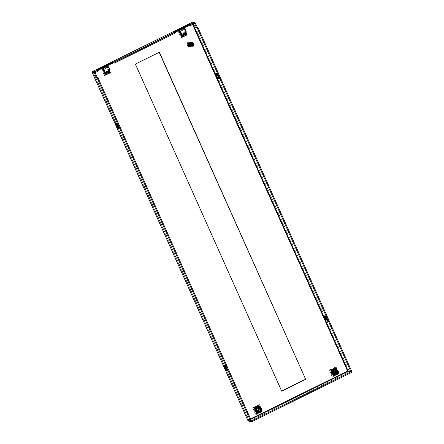 <?xml version="1.0" encoding="UTF-8"?>
<svg xmlns="http://www.w3.org/2000/svg" width="444" height="444" viewBox="0 0 444 444"><rect width="100%" height="100%" fill="white"/><g stroke="black" fill="none" stroke-linecap="round" stroke-linejoin="round"><path stroke-width="0.33" stroke-dasharray="2.22 1.67" d="M109.329 70.962L107.692 67.305L103.052 69.591M105.234 74.614L109.929 72.3L109.59 71.545M259.191 405.983L254.107 408.325L256.577 413.37L261.427 410.978L259.191 405.983L254.107 408.325M332.911 375.552L338.001 373.21L335.764 368.209L330.68 370.557L333.089 375.469M181.801 36.846L186.502 34.527L186.164 33.777M185.903 33.195L184.266 29.532L179.626 31.824M248.551 420.607L248.84 419.752L247.869 420.474L248.84 419.752L248.634 420.096L93.14 72.477L93.462 72.4L92.463 71.528M248.612 420.068L93.129 72.489L93.462 72.4L92.763 72.339L192.818 22.988L92.763 72.339M93.14 72.477L193.445 22.999L348.945 370.618L348.179 370.995M348.551 371.134L348.906 371.922L248.851 421.273L248.84 419.752L93.529 72.555M93.096 72.405L192.002 23.632L192.468 22.2L192.818 22.988L192.241 23.676L192.679 23.377L193.09 24.292M102.847 69.697L105.078 74.692M107.692 67.305L102.608 69.647M109.929 72.3L109.335 71.456M109.152 71.051L107.459 67.255M105.073 74.531L109.69 72.255M261.427 410.978L258.957 405.933M261.005 410.861L260.273 409.229A2.753 2.647 100.9 0 0 259.618 407.759L258.885 406.127L254.29 408.397L255.023 410.028A2.753 2.647 100.9 0 0 255.677 411.499L256.41 413.131L261.161 410.894L260.811 410.106L261.51 410.239L261.216 410.916L256.626 413.181L261.189 410.933M335.764 368.209L330.68 370.557M338.001 373.21L335.525 368.165M337.573 373.093L336.846 371.462A2.753 2.647 100.9 0 0 336.186 369.991L335.459 368.359L330.863 370.629L331.596 372.255A2.753 2.647 100.9 0 0 332.251 373.731L332.983 375.358L337.734 373.121L337.379 372.333L338.078 372.472L337.79 373.149L333.194 375.413L337.762 373.16M184.266 29.532L179.415 31.924M186.502 34.527L185.908 33.689M185.725 33.278L184.027 29.487M181.646 36.763L186.264 34.482M179.182 31.879L181.413 36.874M135.381 64.075L281.707 391.186M159.374 52.242L135.143 64.03M118.809 127.767L119.836 127.961L117.599 122.966L116.1 122.677L116.356 123.249M227.261 370.202L228.283 370.401L226.046 365.406L224.547 365.118L224.803 365.69M251.359 420.623L248.634 420.096M250.793 419.352L248.496 420.485L250.755 420.923M194.306 23.693L192.679 23.377M192.818 22.988L194.91 23.393M175.219 32.295L174.331 32.734L175.513 32.961M98.646 70.063L97.758 70.502L98.94 70.729M119.07 128.338L119.836 127.961M117.599 122.966L116.833 123.343M115.335 123.055L116.1 122.677M225.28 365.784L226.046 365.406M224.547 365.118L223.782 365.495M227.517 370.779L228.283 370.401M351.67 371.145L348.945 370.618L347.38 370.984L348.906 371.922L351.631 372.449M215.64 73.576L216.406 73.199L216.666 73.776M219.12 78.288L220.141 78.483L219.375 78.86M220.141 78.483L217.91 73.488L217.144 73.865M217.91 73.488L216.406 73.199M327.567 320.723L328.593 320.923L327.827 321.301M328.593 320.923L326.357 315.928L325.591 316.306M326.357 315.928L324.858 315.64L324.092 316.017M324.858 315.64L325.113 316.211M194.861 23.271L193.445 22.999L192.002 23.632L192.618 24.525M97.403 69.714L97.758 70.502M173.976 31.946L174.331 32.734M248.851 421.273L248.601 419.708L93.223 72.35L92.413 71.551M347.619 371.029L248.601 419.708M93.223 72.35L93.501 72.483M337.884 371.373C338.134 372.738 337.673 373.765 336.502 374.464L337.845 373.798M334.721 374.264C337.951 372.849 335.559 367.504 332.456 369.208C329.226 370.629 331.618 375.968 334.721 374.264M334.959 373.088A1.46 1.404 -79.1 0 1 332.822 372.05A1.46 1.404 -79.1 0 1 335.459 371.151M334.404 373.093L334.049 372.3L335.131 370.834L335.997 370.718L336.563 371.201M337.113 371.944L336.308 373.465L335.442 373.582L334.682 373.143M336.158 370.945L335.203 370.995L334.487 372.277L334.881 372.35M336.008 366.805L339.066 373.643L332.428 376.917L329.37 370.08L336.008 366.805L329.37 370.08M335.459 368.359L331.063 370.635M335.442 367.754L336.669 369.314L335.969 369.18L335.614 368.392M331.796 370.845L336.286 368.581M338.395 372.422L337.928 371.384M337.723 370.918L337.307 369.991M333.899 375.535L338.339 373.149L338.8 373.332M338.256 373.598L338.339 373.149L333.81 375.38M337.79 373.149L338.145 373.804M336.186 369.991L337.507 371.062L336.846 371.462M333.233 375.346L337.734 373.121M332.428 376.917L331.973 376.301L337.962 373.343L339.066 373.643M337.962 373.343L335.203 367.177M329.215 370.13L331.973 376.301M332.789 374.603L337.379 372.333M338.078 372.472L333.488 374.736M333.533 374.841L338.078 372.599M336.169 374.78L337.601 374.076M335.814 374.803L336.502 374.464L334.976 374.681M334.049 372.3L333.006 372.821M336.541 369.158L331.946 371.428M331.069 370.657L335.664 368.387M336.669 369.314L332.073 371.578M331.757 371.256L335.969 369.18M335.964 369.519L337.534 370.585L336.485 371.101M338.145 372.61L333.549 374.88M337.967 370.668L337.534 370.585M336.608 369.175L332.012 371.439M334.843 373.065L335.681 373.432M185.414 30.353L184.582 29.243L184.782 30.231L185.614 31.341L185.414 30.353M184.066 28.2A2.337 0.522 -116.3 0 0 184.271 29.693L179.676 31.957M179.437 31.913L184.271 29.693M186.13 33.078L185.42 32.945L183.938 29.631M180.891 35.22L179.343 31.896M185.42 32.945L180.825 35.209M181.047 37.74L187.129 34.737L184.327 28.472L178.249 31.474L181.047 37.74L180.819 36.486L185.414 34.216L183.294 29.482L184.327 28.472M181.774 36.785L186.369 34.521L181.507 36.735L181.18 35.87M186.103 34.466L185.725 33.627M187.129 34.737L185.414 34.216M178.249 31.474L180.819 36.486M183.294 29.482L178.699 31.752M186.674 35.059L186.369 34.521M182.012 37.313L186.608 35.043M108.841 68.121L108.009 67.016L109.046 69.109L108.841 68.121M107.492 65.967A2.337 0.522 -116.3 0 0 107.698 67.46L103.102 69.73M102.869 69.686L107.698 67.46M109.557 70.851L108.847 70.713L107.365 67.399M104.318 72.988L102.769 69.664M108.847 70.713L104.251 72.977M104.479 75.508L110.556 72.505L107.753 66.245L101.676 69.242L104.479 75.508L104.246 74.253L108.841 71.989L106.721 67.255L107.753 66.245M105.206 74.553L109.796 72.289L104.934 74.503L104.606 73.637M109.529 72.239L109.152 71.395M110.556 72.505L108.841 71.989M101.676 69.242L104.246 74.253M106.721 67.255L102.126 69.519M110.101 72.827L109.796 72.289M105.439 75.08L110.034 72.816M255.883 406.976C252.653 408.397 255.045 413.741 258.147 412.038C261.377 410.617 258.985 405.272 255.883 406.976M258.386 410.855A1.46 1.404 -79.1 0 1 256.255 409.818A1.46 1.404 -79.1 0 1 258.885 408.918M260.545 409.712L259.74 411.233L258.874 411.349L258.108 410.916M257.831 410.861L257.481 410.073L256.432 410.589M257.925 408.197L259.424 408.486L258.563 408.602L257.481 410.073M255.861 414.685L252.803 407.847L259.435 404.573L262.493 411.41L255.861 414.685L255.4 414.069L261.388 411.116L262.493 411.41M259.618 407.759L260.933 408.83L260.273 409.229M258.869 405.522L260.095 407.081L259.396 406.948L258.885 406.127M255.228 408.613L259.718 406.349M261.821 410.189L261.355 409.152M261.15 408.691L260.733 407.764M257.326 413.303L262.226 411.1M261.683 411.366L261.766 410.916L257.237 413.148M261.216 410.916L261.577 411.577M256.66 413.114L261.161 410.894M259.046 406.16L254.49 408.408M259.435 404.573L252.803 407.847M252.642 407.897L255.4 414.069M261.388 411.116L258.63 404.945M259.396 406.948L255.183 409.029M255.5 409.351L260.095 407.081M254.495 408.425L259.091 406.16M259.968 406.932L255.372 409.196M259.39 407.292L260.961 408.352L259.99 408.968M261.316 409.14C261.566 410.506 261.105 411.538 259.929 412.232L261.272 411.571M258.402 412.448L259.929 412.232L259.241 412.57M259.596 412.554L261.028 411.843M256.959 412.609L261.505 410.367M256.915 412.504L261.51 410.239M260.811 410.106L256.216 412.371M255.439 409.207L260.034 406.943M261.394 408.436L260.961 408.352M256.976 412.648L261.572 410.378M257.753 410.123L258.314 410.123M259.585 408.713L257.92 410.045M259.424 408.486L260.19 408.924M258.269 410.833L259.107 411.2M187.584 42.863A2.192 2.103 -79.1 0 1 191.247 44.006A2.192 2.103 -79.1 0 1 187.163 45.038M190.193 46.298A2.192 2.103 -79.1 0 1 187.218 44.611A2.192 2.103 -79.1 0 1 189.727 42.174A2.192 2.103 -79.1 0 1 190.193 46.298M190.526 45.521L190.532 45.516A1.754 1.682 -79.1 0 1 189.471 46.065L188.911 46.032A1.754 1.682 -79.1 0 1 187.94 45.36L187.695 44.838A1.754 1.682 -79.1 0 1 187.779 43.617L188.095 43.135A1.754 1.682 -79.1 0 1 188.606 42.746L189.677 42.724L190.931 43.812A1.754 1.682 -79.1 0 1 190.848 45.027L190.576 45.577L190.526 45.233L188.978 46.032L188.045 45.299L187.956 43.562L189.338 42.602L188.339 43.085L188.522 43.407L188.517 43.051L188.778 43.34L188.756 43.013L189.022 43.29L189.005 42.979L189.294 43.257L189.255 42.951L189.538 43.235L189.51 42.924L190.748 42.824L189.577 42.918L189.743 43.223L190.31 42.89L191.98 43.401L192.335 45.133L191.597 45.943L190.526 45.998L189.732 45.266L189.671 44.167L190.365 43.351L191.819 43.545L191.764 43.129L191.564 43.423L191.514 43.046L191.303 43.323L190.421 42.752L189.255 42.951M187.94 45.36L189.499 46.082L188.933 46.032L190.576 45.577L190.526 45.233L189.155 45.749L188.151 44.961L188.09 43.862L188.789 43.046L189.621 42.924L192.53 45.332L192.679 44.772L192.263 44.877L192.53 44.639L191.264 43.984L191.431 43.745L191.081 43.878L191.225 43.606L190.898 43.79L191.014 43.473L190.731 43.74L190.853 43.379L189.333 42.607L189.943 42.668L188.517 43.051M189.666 42.635L188.572 43.04M189.871 42.663L188.833 43.013M192.43 44.628L192.036 45.649L191.242 46.176L190.104 46.01L189.477 45.31A1.754 1.682 -79.1 0 1 189.377 44.5L190.21 42.713L188.817 43.007M190.853 43.379L190.043 43.007L190.143 42.702L189.077 42.979M190.21 42.713L189.061 42.974M190.31 42.89L189.316 42.94M188.606 42.746L187.779 43.617L188.106 43.129L187.695 44.838M189.161 42.641L189.677 42.724M187.967 45.344L187.723 44.822M189.311 45.771L189.538 46.109L190.643 45.654L190.526 45.26L191.159 46.376L191.703 46.209L191.148 45.56L191.436 45.843L191.78 44.716L191.225 45.66M190.665 45.715L190.565 45.393L189.455 45.799L189.538 46.109M190.848 45.027L190.576 45.166L191.186 45.46L191.375 44.145L190.998 44.061L190.748 45.21M191.736 44.472L191.181 44.217L190.853 45.282L191.403 44.189M191.608 46.076L191.997 44.727L191.508 44.494L191.852 44.578L191.342 45.704L191.164 45.427M191.553 46.021L192.263 45.027L191.941 44.838L191.303 45.765L191.925 44.822L191.403 45.793M192.53 44.822L192.53 45.332L191.703 46.209L192.502 45.305L192.241 44.966L191.375 45.954L192.219 44.966L192.413 45.199L191.542 45.982M190.937 46.093L190.842 45.776L190.959 46.115L189.755 46.182L190.97 46.132L190.914 45.843L191.009 46.193L189.804 46.17L191.02 46.209L191.003 45.904L191.064 46.27L189.86 46.159L189.915 45.843L189.666 46.176L189.455 45.799M190.87 45.998L189.666 46.176L190.864 45.965L190.765 45.699L189.721 45.86L190.776 45.71L190.909 46.032L189.705 46.182L190.92 46.054M190.731 45.776L189.594 46.143L190.731 45.776L190.631 45.51L190.787 45.854L189.621 46.159M189.466 45.804L190.576 45.41L190.731 45.81M190.576 45.166L190.781 43.862L190.914 45.105M191.236 44.045L190.731 45.205M190.598 45.16L190.803 43.889L191.203 44.012L190.998 45.205M190.598 43.695L189.399 42.607M190.803 43.351L190.615 43.706M191.353 45.86L192.086 44.927L192.385 45.171L191.497 45.921M191.475 45.887L192.069 44.916L191.347 45.849M191.236 45.671L191.797 44.733L192.135 44.877L191.486 45.921L191.159 45.449M191.364 45.732L191.891 44.616L191.148 45.56M190.976 45.382L191.342 44.35L191.703 44.433L191.27 45.588M191.569 44.328L190.959 45.371M190.853 43.934L191.542 44.289L191.186 45.46M191.198 45.504L191.741 44.467M191.125 45.405L191.58 44.322M189.027 44.761L188.611 44.905L189.277 45.932L189.538 45.682L188.978 46.032L189.266 45.754L188.173 44.961L188.112 43.867L188.805 43.051L189.638 42.929L188.556 43.395M188.994 46.026L188.045 45.299M187.967 43.573L188.284 43.606M189.571 45.826L190.631 45.51L189.571 45.826M189.655 45.849L190.698 45.61L189.655 45.849M189.793 45.865L190.842 45.776L189.793 45.865M189.915 45.843L191.003 45.904L189.915 45.843M189.127 45.788L189.888 45.649L189.571 45.732L189.993 46.115L190.01 45.76L189.877 46.154L191.053 46.254M187.823 44.766L189.155 44.073L189.494 44.278L189.349 43.995L189.594 45.715L190.099 45.932M189.46 44.522L189.888 45.649L189.571 45.732L189.466 44.467L188.889 44.739L189.41 45.837L188.889 44.739M189.077 44.639L189.505 45.771L189.866 45.649L189.444 44.483L189.222 44.655M189.211 44.661L189.755 45.643L189.488 45.788L189.039 44.661M188.928 44.722L189.427 45.826L189.738 45.649L189.277 44.589L189.644 45.66L188.983 44.755L188.106 45.266L188.312 44.988L189.227 45.76L188.273 45.171M188.778 44.8L189.355 45.876L190.914 45.843L189.693 45.654L190.104 46.01M189 44.75L189.338 45.887L188.744 44.822M188.345 45.133L189.266 45.754L188.262 45.183M189.377 45.721L188.567 45.011M188.628 44.977L189.388 45.721M188.611 44.905L189.46 45.699L188.639 44.972M190.376 42.89L190.432 43.24L190.637 42.902L190.121 43.09L189.349 43.995L189.449 44.528M191.014 43.473L190.137 42.718L190.082 43.024L190.454 42.802L190.348 43.096L190.704 42.879L190.598 43.168L190.959 42.968L190.842 43.251L191.153 43.035L191.075 43.329L191.819 43.545M189.599 42.624L189.655 42.94L188.522 43.407M192.53 44.639L192.169 43.501L191.875 43.595L192.246 44.844M192.13 44.678L191.736 43.568L192.108 44.655M190.121 43.09L187.956 43.562M188.434 43.506L188.378 44.672L188.589 43.556L188.295 43.529M191.764 43.129L190.637 42.902L190.271 43.24M187.856 44.75L188.006 43.545M190.659 45.677L189.549 46.115M191.242 44.039L191.02 45.233M188.117 44.605L188.384 43.423M188.3 44.505L188.611 43.357M189.788 42.957L190.731 43.74M190.387 42.802L191.225 43.606M190.643 42.874L191.431 43.745M190.898 42.951L191.625 43.889M188.234 44.783L188.411 43.562L188.25 44.772M189.827 42.968L190.754 43.74M189.039 46.026L188.145 45.233M187.962 44.689L188.167 43.495M189.05 46.026L188.167 45.21M190.199 42.735L191.064 43.506M187.967 44.689L188.217 43.479M191.414 44.178L191.12 45.366M190.082 43.024L190.898 43.79M190.115 43.035L190.92 43.801M189.094 46.015L188.25 45.155M189.111 46.01L188.278 45.138M190.454 42.802L191.275 43.64M188.106 44.611L188.439 43.407M190.803 45.876L189.632 46.165M189.316 45.743L188.578 44.933L189.322 45.738M190.348 43.096L191.081 43.878M188.817 43.529L188.517 44.589L188.789 43.529M190.382 43.107L191.103 43.889M189.155 45.998L188.361 45.072M189.166 45.993L188.389 45.055M190.704 42.879L191.475 43.784M188.25 44.528L188.667 43.34M190.598 43.168L191.264 43.984M188.65 44.517L189 43.501M191.481 44.472L191.059 45.466M190.631 43.179L191.286 43.995M188.667 44.511L189.027 43.495M191.497 44.489L191.07 45.477M189.216 45.971L188.484 44.988M188.411 44.444L188.844 43.296M189.227 45.96L188.511 44.966M190.959 42.968L191.669 43.923M188.445 44.422L188.9 43.279M190.842 43.251L191.442 44.1M188.805 44.45L189.216 43.462M190.876 43.262L191.464 44.111M188.828 44.439L189.244 43.457M191.653 44.611L191.159 45.577M191.153 43.035L191.814 44.034M188.572 44.356L189.083 43.24M189.288 45.921L188.644 44.883M191.209 43.062L191.858 44.073M188.611 44.333L189.138 43.229M191.075 43.329L191.619 44.222M189.477 43.423L188.989 44.378L189.444 43.423M191.109 43.34L191.642 44.239M191.403 43.14L191.997 44.178M188.744 44.267L189.322 43.19M190.115 46.265L189.804 46.17L190.115 46.265M191.458 43.162L192.036 44.217M188.789 44.245L189.383 43.179M191.303 43.412L191.791 44.356M189.138 44.333L189.688 43.39M191.331 43.423L191.814 44.372M189.155 44.328L189.716 43.384M191.647 43.246L192.169 44.322M188.922 44.178L189.566 43.151M191.703 43.273L192.208 44.356M188.966 44.156L189.627 43.14M191.514 43.49L191.952 44.5M189.305 44.295L189.938 43.357M191.098 45.954L189.965 45.821L191.109 45.96M191.542 43.501L191.975 44.517M189.327 44.289L189.965 43.351M191.886 43.357L192.335 44.467M189.111 44.095L189.81 43.118M191.098 46.315L189.943 46.132M191.941 43.384L192.369 44.5M189.155 44.073L189.871 43.112M191.109 46.331L190.465 46.331M189.477 44.278L190.204 43.323M189.494 44.278L190.237 43.318M192.119 43.473L192.491 44.605M189.305 44.012L190.06 43.096M191.148 46.365L190.587 46.354M192.679 44.772L192.008 43.218L190.837 42.913L191.37 42.935L190.47 43.212M192.036 45.649L190.548 46.004L189.755 45.266L189.693 44.172L190.387 43.357L191.22 43.235L192.174 44.017L192.263 44.877M189.477 45.31L189.527 43.939A1.754 1.682 -79.1 0 1 190.348 43.079M189.544 44.472L189.499 43.945L189.555 44.467M192.391 43.617L191.825 43.351L192.335 43.59L192.646 44.744M191.703 43.107L190.576 42.896M189.266 43.257L190.837 42.913L191.825 43.351M190.371 43.229L190.837 42.913M191.536 46.065L191.242 46.176M191.564 43.423L190.409 43.24L191.564 43.423M190.304 43.057L189.294 43.257M190.071 43.013L189.055 43.284M190.043 43.007L189.022 43.29M189.849 42.974L188.805 43.334M189.821 42.968L188.778 43.34M188.872 46.614A2.337 2.248 100.9 0 0 191.547 44.017A2.337 2.248 100.9 0 0 189.755 42.03M188.617 42.774A1.721 1.654 -79.1 0 1 190.959 44.1A1.721 1.654 -79.1 0 1 188.989 46.015A1.721 1.654 -79.1 0 1 188.617 42.774M190.515 43.14A1.721 1.654 -79.1 0 1 192.857 44.467A1.721 1.654 -79.1 0 1 190.881 46.381A1.721 1.654 -79.1 0 1 190.515 43.14M189.2 45.371L193.229 43.384M250.588 418.892L248.84 419.752M192.002 23.632L347.38 370.984M338.384 373.354L333.938 375.546M338.384 373.31L333.894 375.524M261.81 411.122L257.37 413.314M261.81 411.083L257.32 413.292M334.499 370.429L335.997 370.718M333.744 375.33L338.339 373.065M331.818 370.984L336.413 368.72M335.475 373.41L335.875 373.487M333.944 373.293L335.442 373.582M335.964 370.89L336.358 370.962M184.582 29.243L179.987 31.513M185.614 31.341L181.024 33.605M108.009 67.016L103.419 69.281M109.046 69.109L104.451 71.373M257.37 411.061L258.874 411.349M259.84 406.488L255.245 408.758M261.766 410.833L257.17 413.098M259.39 408.658L259.79 408.735M258.908 411.177L259.302 411.255M189.455 42.885L191.941 43.629M188.583 43.562L190.493 43.284M191.536 43.001L189.638 42.635M190.881 46.381L188.989 46.015"/><path stroke-width="0.67" d="M103.052 69.591L105.234 74.614M109.59 71.545L109.329 70.962M254.345 408.375L256.577 413.37M330.913 370.601L333.15 375.602M186.164 33.777L185.903 33.195M179.626 31.824L181.801 36.846M159.374 52.242L135.381 64.075L281.707 391.186L305.7 379.354L159.374 52.242M93.14 72.477L95.232 72.883L97.114 77.09L97.747 77.212L251.359 420.623L250.594 421.001L247.869 420.474L92.374 72.855L93.14 72.477M193.09 24.292L348.179 370.995L347.619 371.029L348.551 371.134L250.793 419.352M109.335 71.456L109.152 71.051M256.515 413.236L256.976 412.648L256.216 412.371L256.66 413.114M333.089 375.469L333.549 374.88L332.789 374.603L333.05 375.374M185.908 33.689L185.725 33.278M305.7 379.354L159.196 52.331M281.646 391.053L305.461 379.304M116.356 123.249L118.332 127.672L118.809 127.767M224.803 365.69L226.779 370.113L227.261 370.202M250.755 420.923L251.221 421.012L351.276 371.661L348.551 371.134M219.375 78.86L217.876 78.571L215.64 73.576L217.144 73.865L219.375 78.86M325.591 316.306L327.827 321.301L326.323 321.012L324.092 316.017L325.591 316.306M348.179 370.995L350.904 371.523L197.291 28.111L196.659 27.989L194.777 23.782L194.306 23.693M94.505 71.956L98.59 69.941L98.94 70.729L94.861 72.744L92.763 72.339L92.413 71.551L94.505 71.956L94.861 72.744M98.59 69.941L97.403 69.714L112.721 62.16L113.903 62.388L175.164 32.173L173.976 31.946L189.288 24.392L190.476 24.62L194.561 22.605L194.91 23.393L190.831 25.408L189.644 25.18L175.219 32.295M175.164 32.173L175.513 32.961L114.258 63.176L113.07 62.948L98.646 70.063M117.566 128.05L115.335 123.055L116.833 123.343L119.07 128.338L117.566 128.05L118.332 127.672M226.013 370.49L223.782 365.495L225.28 365.784L227.517 370.779L226.013 370.49L226.779 370.113M97.114 77.09L96.348 77.467L94.467 73.26L95.232 72.883M94.467 73.26L92.33 72.844L247.869 420.474M250.594 421.001L96.981 77.589L97.747 77.212M96.981 77.589L96.348 77.467M351.276 371.661L351.631 372.449L251.576 421.8L251.221 421.012M251.576 421.8L248.851 421.273L248.551 420.607M216.666 73.776L218.642 78.194L217.876 78.571M218.642 78.194L219.12 78.288M326.323 321.012L327.567 320.723M325.113 316.211L327.089 320.635M197.291 28.111L198.057 27.733L351.67 371.145L350.904 371.523M194.777 23.782L195.543 23.404L194.861 23.271M195.543 23.404L197.425 27.611L196.659 27.989M197.425 27.611L198.057 27.733M112.721 62.16L113.07 62.948M113.903 62.388L114.258 63.176M189.288 24.392L189.644 25.18M190.476 24.62L190.831 25.408M92.463 71.528L192.468 22.2L194.561 22.605M92.374 72.855L93.223 72.35M336.485 371.101L336.841 371.889L338.322 371.456A2.625 2.525 -79.1 0 1 333.788 373.693L333.355 373.609L334.404 373.093L334.049 372.3M335.459 371.151A1.46 1.404 -79.1 0 1 334.959 373.088M338.322 371.456L336.929 374.042L334.576 373.471L333.788 373.693M338.012 371.772L336.841 371.889M337.307 369.991L336.374 368.537L331.779 370.801L334.388 369.73C333.216 370.424 332.756 371.456 333.006 372.821L334.881 372.35L335.597 371.067L336.996 371.312L337.967 370.668A2.625 2.525 -79.1 0 0 336.38 369.602L335.964 369.519M332.251 373.731L332.911 373.326L331.596 372.255M333.81 375.38L333.555 376.074L333.194 375.413M332.09 370.862L333.899 375.535M330.93 370.64L331.374 371.445L332.073 371.578L330.847 370.019L331.796 370.845M336.286 368.581L335.442 367.754L330.847 370.019M337.845 373.798L338.8 373.332L338.395 372.422M337.928 371.384L337.723 370.918M337.601 374.076L338.256 373.598M333.555 376.074L336.169 374.78M334.204 375.596L335.814 374.803M334.976 374.681L333.355 373.609M335.942 369.519L334.388 369.73L336.685 368.598M331.374 371.445L331.757 371.256M334.404 373.093L335.237 373.143L334.576 373.471M333.438 372.905A2.625 2.525 -79.1 0 1 336.38 369.602M336.996 371.312L336.158 370.945M335.681 373.432L336.952 372.022M337.351 372.1L335.875 373.487L335.237 373.143M334.221 372.677L335.303 370.413L337.656 370.984M180.819 32.617L179.987 31.513L181.024 33.605L180.819 32.617M186.23 32.196A2.337 0.522 -116.3 0 0 185.387 29.715A2.337 0.522 -116.3 0 0 184.066 28.2L179.47 30.464A2.337 0.522 63.7 0 1 180.791 31.985A2.337 0.522 63.7 0 1 181.635 34.46L186.23 32.196L186.13 33.078L181.535 35.348L181.635 34.46M179.437 31.913L179.676 31.957A2.337 0.522 63.7 0 1 179.47 30.464M181.535 35.348L180.891 35.22M181.18 35.87L185.725 33.627L186.358 33.844L181.763 36.108L181.202 35.914M181.574 36.747L182.09 37.324L186.685 35.059M181.763 36.108L182.096 37.257M181.912 36.375L186.508 34.105L186.358 33.844M186.508 34.105L186.691 34.993M104.251 70.391L103.419 69.281L103.618 70.269L104.451 71.373L104.251 70.391M109.657 69.963A2.337 0.522 -116.3 0 0 108.813 67.482A2.337 0.522 -116.3 0 0 107.492 65.967L102.903 68.232A2.337 0.522 63.7 0 1 104.223 69.752A2.337 0.522 63.7 0 1 105.062 72.228L109.657 69.963L109.557 70.851L104.962 73.116L105.062 72.228M102.869 69.686L103.102 69.73A2.337 0.522 63.7 0 1 102.903 68.232M104.962 73.116L104.318 72.988M104.606 73.637L109.152 71.395L109.785 71.612L105.189 73.876L104.629 73.687M105 74.514L105.506 75.092L105.339 74.142L109.934 71.878L109.785 71.612M105.522 75.086L110.118 72.761L105.522 75.03M109.934 71.878L110.118 72.761M260.733 407.764L260.112 406.365L257.814 407.498C256.643 408.197 256.182 409.224 256.432 410.589L256.865 410.672A2.625 2.525 -79.1 0 1 261.394 408.436L260.423 409.079L259.585 408.713M256.865 410.672L257.648 410.45L258.73 408.18L261.089 408.752M259.107 411.2L259.668 411.077L260.384 409.79L260.778 409.868L260.062 411.15L259.302 411.255L257.831 410.861L257.481 410.073M259.718 406.349L258.869 405.522L254.273 407.792L255.228 408.613M260.112 406.365L255.211 408.574L257.637 413.364L257.17 413.181L256.982 413.841L256.626 413.181M261.272 411.571L262.226 411.1L261.821 410.189M261.355 409.152L261.15 408.691M261.028 411.843L261.683 411.366M254.357 408.408L254.801 409.213L255.5 409.351L254.273 407.792M255.677 411.499L256.338 411.1L256.199 410.783L255.023 410.028M255.183 409.029L254.801 409.213M259.807 407.37L257.814 407.498L255.516 408.63M259.912 408.869L260.267 409.657L261.749 409.229A2.625 2.525 -79.1 0 1 257.22 411.46L256.782 411.377L257.831 410.861M259.241 412.57L257.637 413.364M256.982 413.841L259.596 412.554M258.402 412.448L256.782 411.377M261.749 409.229L260.778 409.868M257.22 411.46L258.663 410.911M257.648 410.45L259.79 408.735L260.423 409.079M258.885 408.918A1.46 1.404 -79.1 0 1 258.386 410.855M261.438 409.54L260.356 411.81L258.003 411.238M187.163 45.038A2.192 2.103 -79.1 0 1 187.584 42.863M189.36 45.405A2.337 2.248 -79.1 0 1 193.39 43.418L189.2 45.371A2.337 2.248 100.9 0 0 189.505 46.054L193.534 44.067A2.337 2.248 100.9 0 0 193.284 43.468M191.969 42.458L189.755 42.03A2.337 2.248 100.9 0 0 187.079 44.628A2.337 2.248 100.9 0 0 188.872 46.614L191.081 47.042A2.337 2.248 -79.1 0 1 189.666 46.087L189.505 46.054M193.534 44.067L193.695 44.1A2.337 2.248 -79.1 0 1 191.081 47.042M193.695 44.1L189.666 46.087M192.618 24.525L347.619 371.029L250.588 418.892M331.574 370.662L336.169 368.392M331.607 370.707L336.202 368.442M255 408.43L259.596 406.166M255.039 408.474L259.629 406.21M92.43 71.523L192.346 22.239M335.381 374.758L334.948 374.675M110.112 72.827L105.517 75.092M258.808 412.531L258.375 412.443"/></g></svg>

